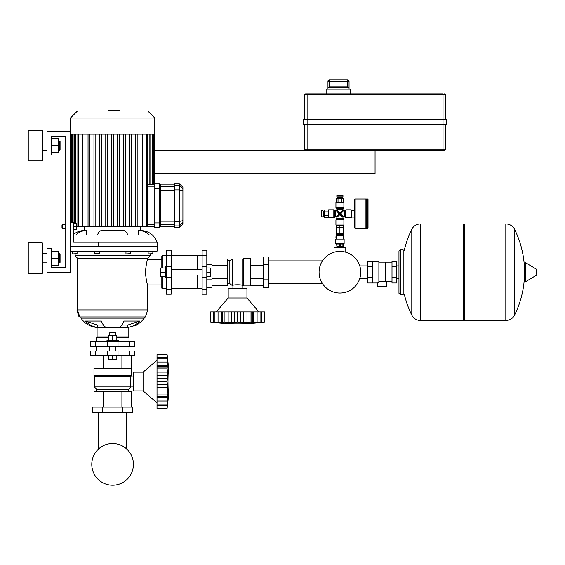 <?xml version="1.0" encoding="UTF-8"?>
<svg xmlns="http://www.w3.org/2000/svg" width="565" height="565" viewBox="0 0 565 565"><rect width="100%" height="100%" fill="white"/><g stroke="black" fill="none" stroke-linecap="round" stroke-linejoin="round"><path stroke-width="0.85" d="M342.256 198.301L342.256 197.362L337.566 197.362L337.566 198.301M341.317 197.362L341.317 196.895M338.506 197.362L338.506 196.895M342.955 196.895L342.955 195.49L336.867 195.49L336.867 196.895L342.955 196.895M336.126 202.051L336.126 198.301L343.697 198.301L343.697 202.051M338.018 202.051L338.018 198.301M341.804 202.051L341.804 198.301M336.867 247.138L336.867 246.573M342.955 247.138L342.955 246.573M334.056 252.223L334.056 247.604L334.522 247.138L345.3 247.138L345.773 247.604L334.056 247.604M345.773 252.223L345.773 247.604M367.561 199.007L367.561 228.528L366.388 228.528L366.388 199.007L368.034 199.473L368.034 228.062L368.034 199.473M324.444 211.423L323.505 211.423L323.505 216.113L324.444 216.113M323.505 212.362L323.039 212.362M323.505 215.173L323.039 215.173M323.039 210.724L321.633 210.724L321.633 216.812L323.039 216.812L323.039 210.724M328.194 217.553L324.444 217.553L324.444 209.982L328.194 209.982M328.194 215.661L324.444 215.661M328.194 211.875L324.444 211.875M343.054 227.829L343.054 227.356M336.768 227.829L336.768 227.356M336.768 225.951L336.768 225.484L343.428 225.484L343.054 225.951M339.911 227.356L343.195 227.356L343.195 225.951L339.911 225.951L339.911 227.356L336.634 227.356L336.634 225.951L339.911 225.951M343.661 234.39L343.661 233.451L336.161 233.451L336.161 234.39L343.661 234.39M339.911 243.529L344.127 243.529L344.127 239.073L335.695 239.073L335.695 243.529L339.911 243.529M336.924 243.995L336.924 246.573L336.634 243.995L340.201 243.995L340.201 246.573L343.195 246.573L343.195 243.995L340.201 243.995M343.661 238.55A3.983 3.983 0 0 0 343.661 235.852M343.541 235.563A3.983 3.983 0 0 0 343.308 235.125M336.514 235.125A3.983 3.983 0 0 0 336.281 235.563M336.161 235.852A3.983 3.983 0 0 0 336.161 238.55M336.924 246.573L340.201 246.573M339.622 243.995L339.622 246.573M342.899 243.995L342.899 246.573M335.695 239.073L344.127 239.073M336.161 238.84L336.161 235.563L343.661 235.563L343.661 238.84M336.161 233.451L336.161 227.829L343.661 227.829L343.661 233.451M339.911 227.829L339.911 233.451M354.672 217.052L351.628 217.052L351.628 210.251L354.672 210.491M365.922 199.007L365.922 228.528L355.145 228.528L354.672 228.062L354.672 199.473L355.145 199.007L365.922 199.007L366.388 199.473M365.922 228.528L366.388 228.062M343.894 202.517L343.894 207.673L335.928 207.673L335.928 202.517L343.894 202.517L343.428 202.051L336.394 202.051L335.928 202.517M351.162 217.751L346.006 217.751L346.006 209.785L351.162 209.785L351.162 217.751L351.628 217.285M335.928 225.018L335.928 219.863L343.894 219.863L343.894 225.018L335.928 225.018L336.394 225.484M328.661 209.785L333.816 209.785L333.816 217.751L328.661 217.751L328.661 209.785L328.194 210.251L328.194 217.285L328.661 217.751M336.867 210.251L336.867 209.297L342.955 209.297L342.955 210.251L341.38 212.073L339.911 212.913L336.867 210.251L336.394 210.724L339.057 213.768L336.394 216.812L335.44 216.812L335.44 210.724L336.394 210.724M336.867 218.238L336.867 217.285L339.911 214.622L342.955 217.285L342.955 218.238L336.867 218.238L336.394 219.051L343.428 219.051L343.894 219.863M344.382 216.812L343.428 216.812L340.766 213.768L343.428 210.724L344.382 210.724L344.382 216.812L345.194 217.285L345.194 210.251L346.006 209.785M339.911 213.768L338.216 215.237L339.057 213.768L339.911 213.768L338.442 212.073L339.911 212.913L339.911 213.768L341.606 212.299L340.766 213.768L339.911 213.768L341.38 215.463L339.911 214.622L339.911 213.768M75.117 253.932L75.117 255.811L150.099 255.811L147.762 258.156L147.762 259.49L161.816 259.49M75.117 255.811L77.462 258.156L147.762 258.156M150.099 253.932L150.099 255.811M77.462 258.156L77.462 309.938L147.762 309.938L145.417 316.972L79.806 316.972L79.63 316.457L78.966 316.675L76.967 310.679L77.631 310.453L79.63 316.457M77.462 309.938L77.631 310.453L77.462 309.938M144.245 316.972L144.245 318.144L141.335 321.577M80.972 316.972L80.972 318.144L144.245 318.144M97.074 336.888L97.074 327.467C90.259 326.853 84.898 323.745 80.972 318.144C84.898 323.745 90.259 326.853 97.074 327.467L128.149 327.467L136.681 325.016L141.744 321.217L137.832 324.268M106.305 327.382L97.392 327.382A21.032 19.429 -90 0 1 85.548 321.061L101.403 321.061A21.032 8.051 90 0 0 106.305 327.382M147.762 259.49C146.985 260.239 146.194 264.484 145.375 272.21C146.194 279.943 146.985 284.188 147.762 284.937L147.762 309.938M149.676 253.932L151.01 253.932M74.206 253.932L76.063 253.932M99.256 251.121L99.256 253.657L94.574 253.657L94.574 251.121M95.669 253.932L97.992 253.932M127.231 253.932L129.555 253.932M147.762 284.937L161.816 284.937M75.548 253.932L74.721 253.932M139.668 321.061L127.831 325.037L127.831 327.382L118.911 327.382A21.032 8.051 -90 0 0 123.82 321.061L139.668 321.061A21.032 19.429 90 0 1 127.831 327.382M121.807 325.037L127.831 325.037M85.548 321.061L97.392 325.037L103.416 325.037M97.392 325.037L97.392 327.382M70.427 246.439L157.134 246.439L157.134 251.121L70.427 251.121M140.727 226.756L140.727 230.499C148.687 230.923 154.16 234.828 157.134 242.215L73.711 242.215L73.711 222.532L70.427 222.532M70.427 246.905L157.134 246.905L157.134 242.215C154.16 234.828 148.687 230.923 140.727 230.499L138.587 230.499A17.338 16.018 90 0 1 149.414 235.061L127.852 235.061A17.338 6.639 -90 0 0 123.368 230.499L101.848 230.499A17.338 6.639 90 0 0 97.364 235.061L75.809 235.061A17.338 16.018 -90 0 1 86.629 230.499L84.489 230.499L84.489 226.756M86.629 230.499L86.629 235.061M138.587 230.499L138.587 235.061M123.368 230.499L101.848 230.499M77.462 110.994L147.762 110.994L154.789 118.021L70.427 118.021L77.462 110.994M70.427 134.145L154.789 134.145L154.789 188.413L159.478 188.413L159.478 227.596L160.411 226.657L160.411 184.663L159.478 183.731L159.478 188.413L160.411 188.413M154.789 226.756L142.472 226.756L142.472 134.145M137.168 134.145L137.168 226.756L142.472 226.756M137.168 226.756L76.197 226.756M154.789 184.571L147.352 184.571M135.289 134.145L135.289 226.756M123.481 134.145L123.481 226.756M125.359 134.145L125.359 226.756M117.576 134.145L117.576 226.756M119.455 134.145L119.455 226.756M129.385 134.145L129.385 226.756M131.264 134.145L131.264 226.756M113.544 134.145L113.544 226.756M82.744 134.145L82.744 226.756M88.048 134.145L88.048 226.756M93.96 134.145L93.96 226.756M99.864 134.145L99.864 226.756M105.768 134.145L105.768 226.756M111.672 134.145L111.672 226.756M89.927 134.145L89.927 226.756M101.735 134.145L101.735 226.756M107.64 134.145L107.64 226.756M95.831 134.145L95.831 226.756M108.565 110.994L108.565 110.521L116.658 110.521L116.658 110.994M115.684 110.521L115.684 110.994M116.658 110.521L119.462 110.521L119.462 110.994M119.462 110.521L119.632 110.994M160.411 222.907L154.789 222.907L154.789 227.596L159.478 227.596M182.912 188.844L182.912 187.241L179.395 183.731L179.395 227.596L182.912 224.079L182.912 188.844L179.395 185.412L174.472 185.412L174.472 227.596L179.395 227.596M179.395 183.731L174.472 183.731L174.472 185.412M159.478 183.731L154.789 183.731M154.789 222.907L154.789 188.413M108.388 336.888L96.672 336.888L96.205 337.354L96.205 341.578M116.828 336.888L128.545 336.888L129.011 337.354L129.011 341.578M95.683 341.578L90.584 341.578L90.584 346.26L134.639 346.26L134.639 341.578L95.683 341.578L95.683 346.26M96.205 337.354L108.388 337.354M116.828 337.354L129.011 337.354M131.235 375.676L93.981 375.676L93.981 368.408L131.235 368.408L131.235 375.676L130.769 376.89C130.12 376.601 130.12 386.46 130.769 386.178L130.769 386.926L128.728 389.264L128.728 391.375M93.981 375.676L94.447 376.142L130.769 376.142M94.447 376.142L94.447 386.926L130.769 386.926M94.447 386.926L96.488 389.264L128.728 389.264M96.488 389.264L96.488 391.375M133.7 376.89L130.769 376.89M133.7 386.178L130.769 386.178M130.19 380.641L130.169 381.53M92.688 407.132L132.528 407.132L132.528 412.288L92.688 412.288L92.688 407.132M102.653 407.132L102.653 412.288M122.57 407.132L122.57 412.288M131.228 368.408L131.228 355.632M121.92 368.408L121.92 355.632M103.303 368.408L103.303 355.632M93.995 368.408L93.995 355.632M93.995 407.132L93.995 391.375L131.228 391.375L131.228 407.132M103.303 391.375L103.303 407.132M121.92 391.375L121.92 407.132M157.013 402.859L143.072 390.909L133.7 390.909L133.7 372.158L143.072 372.158L143.072 390.909M157.013 360.209L143.072 372.158M167.092 381.488L157.013 381.488L157.013 375.774L167.692 375.774L167.092 381.488L167.692 387.293L167.092 394.97L167.176 392.873L167.537 396.333M167.6 389.278L167.65 388.501L167.6 389.278M167.6 399.067L167.092 408.481L167.402 405.924L167.092 408.481L157.013 408.481L157.013 404.893L167.092 404.893L167.402 404.265M167.6 404.159L167.402 405.924L157.013 405.924L167.402 405.924M167.643 403.036L167.65 403.615M167.092 404.851L157.013 404.851L157.013 397.273L167.692 397.273L167.65 398.304M157.013 397.273L157.013 396.658L167.402 396.51L167.692 397.273L167.402 401.051L157.013 401.051M157.013 396.658L157.013 395.048L167.092 395.048L167.402 396.51M167.092 394.97L157.013 394.97L157.013 387.293L167.692 387.293M157.013 387.293L157.013 381.58L167.092 381.58L167.106 382.441M167.092 368.02L157.013 368.02L157.013 365.795L167.692 365.795L167.092 368.02L167.692 375.774M157.013 375.774L157.013 368.098L167.092 368.098L167.106 368.903M167.537 366.734L157.013 366.41M167.643 360.032L167.092 358.175L167.402 366.558M157.013 365.795L157.013 358.217L167.092 358.217M167.402 358.803L167.092 358.175L157.013 358.175L157.013 354.587L167.092 354.587L167.671 360.089M167.65 359.453L167.537 358.267M167.381 356.953L167.275 356.112L167.381 356.953M167.65 364.764L167.537 363.21M167.6 377.413L167.65 376.834L167.6 377.413M157.013 372.116L167.402 372.116L167.6 373.79L167.134 369.559M157.013 354.587L167.092 354.587L157.013 354.587M157.013 408.481L167.092 408.481A194.628 194.628 0 0 0 167.092 354.587M96.672 346.26L96.205 346.733L96.205 350.95M115.422 346.733L129.011 346.733L128.545 346.26L129.011 346.733L129.011 350.95M95.683 350.95L90.584 350.95L90.584 355.632L134.639 355.632L134.639 350.95L95.683 350.95L95.683 355.632M96.205 346.733L109.801 346.733M109.801 332.672L115.422 332.672L114.949 332.199L110.267 332.199L109.801 332.672L109.801 335.342M118.233 341.578L118.233 340.405L106.983 340.405L106.983 341.578M116.828 340.405L116.828 335.342L108.388 335.342L108.388 340.405M112.612 340.405L112.612 335.342M112.612 355.632L112.612 359.149L116.828 359.149L116.828 355.632M112.612 359.149L108.388 359.149L108.388 355.632M157.013 390.952L167.402 390.952L167.176 392.873M167.134 393.508L167.106 394.158M167.134 383.056L167.176 383.586M167.233 384.045L167.297 384.412M157.013 378.324L167.297 378.656M167.233 379.023L167.176 379.482M167.134 380.012L167.106 380.626M167.233 370.81L167.297 371.396M167.6 358.909L167.402 357.137L157.013 357.137M167.6 364.001L167.402 362.01L157.013 362.01M167.402 372.116L167.176 370.188M161.816 267.994L161.816 256.277L162.289 255.811L166.506 255.811M162.289 276.433L162.289 288.616L161.816 288.15L161.816 276.433M162.289 267.994L162.289 255.811M162.289 288.616L166.506 288.616M166.506 255.288L166.506 294.238L171.195 294.238L171.195 250.189L166.506 250.189L166.506 255.288L171.195 255.288M243.423 285.918L243.423 258.502L250.691 258.502L250.691 285.918L243.423 285.918L242.208 285.452C242.498 284.548 232.632 284.548 232.921 285.452L232.173 285.452L229.835 283.651L227.723 283.651M243.423 258.502L242.957 258.975L242.957 285.452M242.957 258.975L232.173 258.975L232.173 285.452M232.173 258.975L229.835 260.776L229.835 283.651M229.835 260.776L227.723 260.776M242.208 288.616L242.208 285.452M232.921 288.616L232.921 285.452M263.46 279.83L263.46 287.444L268.615 287.444L268.615 256.983L263.46 256.983L263.46 279.83L268.615 279.83M263.46 264.597L268.615 264.597M206.811 256.983L211.967 256.983L211.967 287.444L206.811 287.444M211.967 264.597L206.811 264.597M211.967 279.83L206.811 279.83M250.691 285.417L263.46 285.417M250.691 278.813L263.46 278.813M250.691 265.614L263.46 265.614M250.691 259.01L263.46 259.01M211.967 259.01L227.723 259.01L227.723 285.417L211.967 285.417M227.723 265.614L211.967 265.614M227.723 278.813L211.967 278.813M171.195 255.811L197.439 255.811L197.439 269.399M171.195 288.616L197.439 288.616L197.439 275.028M197.439 256.277L197.905 255.811L202.122 255.811M197.439 288.15L197.905 288.616L197.905 275.028M197.905 269.399L197.905 255.811M197.905 288.616L202.122 288.616M202.122 255.288L202.122 294.238L206.811 294.238L206.811 250.189L202.122 250.189L202.122 255.288L206.811 255.288M160.269 269.54L160.269 274.887M166.506 266.588L165.333 266.588L165.333 277.839L166.506 277.839M165.333 267.994L160.269 267.994L160.269 276.433L165.333 276.433M165.333 272.21L160.269 272.21M206.811 272.21L210.328 272.21L210.328 267.994L206.811 267.994M210.328 272.21L210.328 276.433L206.811 276.433M216.24 311.929L228.189 297.988L228.189 288.616L246.94 288.616L246.94 297.988L228.189 297.988M258.89 311.929L246.94 297.988M237.611 322.008L237.611 311.929L243.324 311.929L243.324 322.608L237.611 322.008L231.805 322.608L224.128 322.008L222.765 322.453M229.821 322.523L230.598 322.573L229.821 322.523M220.032 322.523L210.618 322.008L210.618 311.929L214.206 311.929L214.206 322.008L214.834 322.318M211.268 322.085L212.143 322.198L211.268 322.085M214.94 322.523L213.167 322.318L213.167 311.929M218.048 311.929L221.826 311.929L221.826 322.608L218.048 322.318L218.048 311.929L214.206 311.929M221.826 311.929L222.44 311.929L222.589 322.318L220.795 322.573M222.44 311.929L224.051 311.929L224.051 322.008L222.589 322.318M224.128 322.008L224.128 311.929L231.805 311.929L231.805 322.608M231.805 311.929L237.519 311.929L237.519 322.008L236.657 322.022M251.079 322.008L251.079 311.929L253.304 311.929L253.304 322.608L251.079 322.008L243.324 322.608M243.324 311.929L251.001 311.929L251.001 322.008L250.189 322.022M252.364 322.453L252.689 311.929M259.067 322.559L260.924 322.008L252.541 322.318M253.304 311.929L260.882 311.929L260.882 322.008M260.296 322.318L260.924 322.008L260.924 311.929L264.512 311.929L264.512 322.008L259.003 322.587M259.646 322.573L260.832 322.453M262.146 322.297L262.986 322.198L262.146 322.297M254.335 322.573L255.889 322.453M241.679 322.523L242.265 322.573L241.679 322.523M245.309 322.523L246.983 322.318L245.309 322.523M264.512 311.929L264.512 322.008L264.512 311.929M210.618 311.929L210.618 322.008A194.628 194.628 0 0 0 264.512 322.008M216.056 322.608L215.484 322.573M228.147 311.929L228.147 322.318L227.427 322.212M226.84 322.149L226.226 322.092M225.59 322.05L224.934 322.022M236.043 322.05L235.513 322.092M235.054 322.149L234.687 322.212M240.775 311.929L240.443 322.212M240.076 322.149L239.617 322.092M239.087 322.05L238.472 322.022M249.539 322.05L248.904 322.092M248.289 322.149L247.703 322.212M260.19 322.523L261.962 322.318L261.962 311.929M255.097 322.523L257.082 322.318L257.082 311.929M360.745 272.21A20.834 20.834 0 0 0 339.911 251.383A20.834 20.834 0 0 0 319.077 272.21A20.834 20.834 0 0 0 339.911 293.044A20.834 20.834 0 0 0 360.745 272.21M372.314 261.433L378.875 261.433L378.875 282.458L377.469 282.994L367.624 282.994L367.624 261.433L372.314 261.433L372.314 282.994M391.997 281.589L386.841 281.589L386.841 286.271L377.469 286.271L377.469 282.994M391.997 266.821L391.997 282.994L396.679 282.994L396.679 261.433L391.997 261.433L391.997 266.821L396.679 266.821M391.997 262.838L385.436 262.838M385.436 280.967L386.841 281.589M378.875 281.716L382.152 281.13L385.436 281.716L385.436 262.139L378.875 262.139M391.997 277.606L396.679 277.606M372.314 266.821L367.624 266.821M372.314 277.606L367.624 277.606M463.173 225.343L464.578 223.938L464.578 320.482L505.816 320.482L505.816 223.938L505.943 320.482A9.605 9.605 0 0 0 514.56 315.129L514.56 229.298L514.56 315.129A97.011 97.011 0 0 0 524.447 276.977M505.943 320.482L505.943 223.938A9.605 9.605 0 0 1 514.56 229.298A97.011 97.011 0 0 1 524.447 267.45M524.447 272.21L524.447 263.057L525.337 262.548L525.337 281.871L524.447 281.37L524.447 272.21M536.75 272.21L536.75 274.696L536.75 272.21M411.786 229.298A9.605 9.605 0 0 1 420.402 223.938L463.173 223.938L463.173 320.482L420.522 320.482L420.522 223.938L420.402 320.482A9.605 9.605 0 0 1 411.786 315.129L411.786 229.298A97.011 97.011 0 0 0 404.293 250.26M400.366 294.711L403.184 294.711L403.184 249.716L400.366 249.716L398.961 251.121L398.961 293.306L400.366 294.711L400.366 249.716M59.6 150.361L60.074 149.895L60.074 141.455L59.6 140.989L59.6 150.361L58.668 150.361M42.311 145.671L42.311 160.905L28.25 160.905L28.25 130.444L42.311 130.444L42.311 145.671M59.6 262.838L60.074 262.372L60.074 253.932L59.6 253.466L59.6 262.838L58.668 262.838M42.311 258.156L42.311 273.382L28.25 273.382L28.25 242.922L42.311 242.922L42.311 258.156M51.683 265.183L58.668 265.183L58.668 251.121L51.683 251.121M51.683 258.156L58.668 258.156M51.683 152.705L58.668 152.705L58.668 138.644L51.683 138.644M51.683 145.671L58.668 145.671M70.427 131.617L70.427 272.21L46.994 272.21L46.994 248.777L51.683 248.777L51.683 267.528L65.745 267.528L65.745 136.299L51.683 136.299L51.683 155.05L46.994 155.05L46.994 131.617L70.427 131.617L70.427 118.021M51.683 267.528L65.745 267.528L65.745 228.394L62.461 228.394L62.461 224.644L61.995 225.11L61.995 227.921L62.461 228.394M62.461 224.644L65.745 224.644L65.745 136.299L51.683 136.299M154.789 150.099L307.106 150.099L307.106 94.8L443.017 94.8L443.017 124.328L446.767 124.328L446.767 119.639L303.356 119.639L303.356 124.328L443.017 124.328L443.017 149.167L304.761 149.167A0.939 0.939 0 0 0 305.7 150.099L444.422 150.099A0.939 0.939 0 0 0 445.361 149.167L445.361 124.328M304.761 124.328L304.761 149.167A0.939 0.939 0 0 0 305.7 150.099A0.939 0.939 0 0 1 304.761 149.167M445.361 119.639L445.361 94.8A0.939 0.939 0 0 0 444.422 93.861A0.939 0.939 0 0 1 445.361 94.8L443.017 94.8L443.017 93.861L307.106 93.861L307.106 94.8L304.761 94.8A0.939 0.939 0 0 1 305.7 93.861L307.106 93.861L305.7 93.861A0.939 0.939 0 0 0 304.761 94.8L304.761 119.639M444.422 150.099L443.017 150.099L443.017 149.167L445.361 149.167M327.961 89.178L327.961 81.212L327.975 87.773L329.077 86.833L347.934 86.833L349.036 87.773L349.05 81.212L349.05 89.178M347.63 79.806L347.63 81.212L349.036 81.212A1.405 1.405 -90 0 0 347.63 79.806L329.381 79.806A1.405 1.405 90 0 0 327.975 81.212L329.381 81.212L329.381 79.806M350.222 93.861L350.222 89.178L326.789 89.178L326.789 93.861M375.061 150.099L375.061 173.533L154.789 173.533M133.439 464.366A20.834 20.834 0 0 0 112.612 443.532A20.834 20.834 0 0 0 91.777 464.366A20.834 20.834 0 0 0 112.612 485.194A20.834 20.834 0 0 0 133.439 464.366M73.711 226.516L76.197 226.516L76.197 229.567L73.711 229.567M76.197 226.516L76.197 223.472L73.711 223.472M355.145 228.528L355.145 199.007M343.894 207.673L343.428 208.485L336.394 208.485L335.928 207.673M333.816 209.785L334.628 210.251L334.628 217.285L333.816 217.751M152.84 251.121L152.84 253.657L148.433 253.932M77.066 251.121L77.066 253.657L72.659 253.932L72.377 251.121M130.649 251.121L130.649 253.657L126.242 253.932M98.444 242.215L98.444 246.905M154.789 224.411L147.352 224.411M147.352 186.916L154.789 186.916M78.803 134.145L78.803 226.756M73.097 134.145L73.097 222.532M71.79 134.145L71.79 222.532M75.364 134.145L75.364 223.472M146.42 134.145L146.42 226.756M152.126 134.145L152.126 184.571M153.426 134.145L153.426 184.571M149.852 134.145L149.852 184.571M112.619 110.521L112.619 110.994M109.539 110.521L109.539 110.994M182.912 222.476L179.395 225.915L174.472 225.915M174.472 189.904L179.395 189.904L182.912 190.645M182.912 220.682L179.395 221.423L174.472 221.423M174.472 186.556L160.411 186.556M160.411 190.151L174.472 190.151M174.472 221.176L160.411 221.176M160.411 224.771L174.472 224.771M107.209 341.578L107.209 346.26M118.014 341.578L118.014 346.26M129.533 341.578L129.533 346.26M157.013 384.744L167.402 384.744M107.209 350.95L107.209 355.632M118.014 350.95L118.014 355.632M129.533 350.95L129.533 355.632M166.506 289.139L171.195 289.139M166.506 277.613L171.195 277.613M166.506 266.814L171.195 266.814M202.122 289.139L206.811 289.139M202.122 277.613L206.811 277.613M202.122 266.814L206.811 266.814M214.248 322.008L214.248 311.929M234.355 311.929L234.355 322.318M246.983 311.929L246.983 322.318M536.75 274.696L536.468 269.23L525.337 262.548M420.402 223.938L420.402 320.482M304.761 94.8A0.939 0.939 0 0 1 305.7 93.861M327.975 87.773L349.036 87.773M329.381 86.833L329.381 81.212L347.63 81.212L347.63 86.833M367.561 228.528L368.034 228.062M343.195 244.278L344.127 243.529M336.634 244.278L335.695 243.529M343.308 235.563L343.308 234.39M336.514 235.563L336.514 234.39M336.867 209.297L336.394 208.485M346.006 217.751L345.194 217.285M344.382 210.724L345.194 210.251M335.928 219.863L336.394 219.051M342.955 218.238L343.428 219.051M335.44 216.812L334.628 217.285M342.955 210.251L343.428 210.724M336.867 217.285L336.394 216.812M343.428 216.812L342.955 217.285M334.628 210.251L335.44 210.724M343.894 225.018L343.428 225.484M351.162 209.785L351.628 210.251M343.428 208.485L342.955 209.297M128.149 336.888L128.149 327.467L136.681 325.016M125.96 251.121L125.96 253.657M148.15 251.121L148.15 253.657M73.711 234.256C76.882 231.791 80.47 230.541 84.489 230.499C80.47 230.541 76.882 231.791 73.711 234.256M77.864 226.756L77.864 134.145M72.158 222.532L72.158 134.145M70.858 222.532L70.858 134.145M74.432 223.472L74.432 134.145M147.352 134.145L147.352 226.756M153.059 134.145L153.059 184.571M154.365 134.145L154.365 184.571M150.791 134.145L150.791 184.571M154.789 134.145L154.789 118.021M160.411 184.903L174.472 184.903M160.411 226.424L174.472 226.424M157.013 405.317L167.148 405.317M157.013 357.751L167.148 357.751M98.48 449.055L98.48 412.288M126.737 449.055L126.737 412.288M109.801 350.95L109.801 346.26M115.422 350.95L115.422 346.26M115.422 335.342L115.422 332.672M322.424 283.531L268.615 283.531M322.424 260.896L268.615 260.896M202.122 275.028L171.195 275.028M202.122 269.399L171.195 269.399M213.782 311.929L213.782 322.064M261.348 311.929L261.348 322.064M367.624 278.517L359.764 278.517M367.624 265.91L359.764 265.91M505.943 223.938L464.578 223.938M536.468 269.23L536.75 269.731M536.468 275.197L525.337 281.871M463.173 319.077L464.578 320.482M404.293 294.167A97.011 97.011 0 0 0 411.786 315.129M396.679 265.91L398.961 265.91M396.679 278.517L398.961 278.517M42.311 150.361L46.994 150.361M42.311 262.838L46.994 262.838M42.311 253.466L46.994 253.466M58.668 253.466L59.6 253.466M42.311 140.989L46.994 140.989M58.668 140.989L59.6 140.989M329.077 86.833L348.104 86.833M349.05 81.212L347.645 79.806M327.961 81.212L329.367 79.806"/></g></svg>
